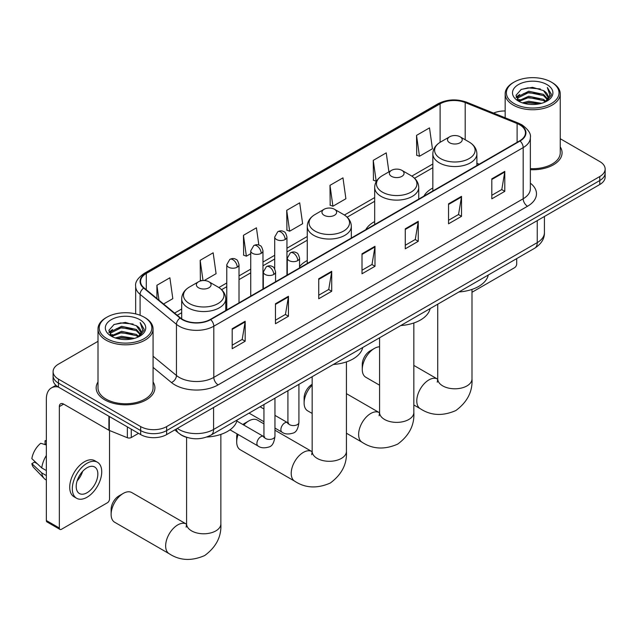 <?xml version="1.0" encoding="UTF-8"?>
<svg xmlns="http://www.w3.org/2000/svg" width="637" height="637" viewBox="0 0 637 637"><rect width="100%" height="100%" fill="white"/><g stroke="black" fill="none" stroke-linecap="round" stroke-linejoin="round"><path stroke-width="0.96" d="M307.265 260.501A32.431 18.728 0 0 0 299.541 266.648M374.675 221.565A32.431 18.728 0 0 0 365.773 229.686M432.834 187.995A32.431 18.728 0 0 0 423.923 196.108M187.31 437.523A18.362 10.598 180 0 1 179.897 434.052M98.002 341.321L58.469 364.141A18.362 10.598 0 0 0 53.094 371.634L53.094 379.628A18.362 10.598 0 0 0 58.469 387.121L140.681 434.585A18.362 10.598 0 0 0 166.639 434.585L599.775 184.523A18.362 10.598 0 0 0 605.15 177.03L605.15 173.033A18.362 10.598 0 0 1 599.775 180.526A18.362 10.598 0 0 0 605.15 173.033L605.15 169.036A18.362 10.598 0 0 0 599.775 161.543L560.241 138.715M53.094 371.634A18.362 10.598 0 0 0 58.469 379.126L140.681 426.591A18.362 10.598 0 0 0 166.639 426.591L166.639 430.588L599.775 180.526L166.639 430.588A18.362 10.598 0 0 1 140.681 430.588A18.362 10.598 0 0 0 166.639 430.588L166.639 434.585M58.469 379.126L58.469 383.124L140.681 430.588L58.469 383.124A18.362 10.598 0 0 1 53.094 375.631A18.362 10.598 0 0 0 58.469 383.124L58.469 387.121M98.002 381.969A29.374 16.96 0 0 0 96.163 387.869A29.374 16.96 0 0 0 104.763 399.861A29.374 16.96 0 0 0 136.78 403.54A29.374 16.96 0 0 0 154.91 387.869A29.374 16.96 0 0 0 153.071 381.969A29.374 16.96 0 0 1 154.91 387.869A29.374 16.96 0 0 1 136.78 403.54A29.374 16.96 0 0 1 104.763 399.861A29.374 16.96 0 0 1 96.163 387.869A29.374 16.96 0 0 1 98.002 381.969M519.72 124.812A19.58 11.307 180 0 1 525.461 132.807A19.58 11.307 180 0 1 519.72 140.801L210.345 319.424A19.58 11.307 180 0 1 180.454 317.911L144.105 287.94A19.58 11.307 180 0 1 140.562 281.45A19.58 11.307 180 0 1 146.295 273.464L440.111 103.831A19.58 11.307 180 0 1 465.193 102.557L517.109 123.546A19.58 11.307 180 0 1 519.72 124.812M520.071 124.613A20.073 11.585 0 0 0 517.387 123.315L465.472 102.326A20.073 11.585 0 0 0 439.769 103.624L145.953 273.257A20.073 11.585 0 0 0 143.707 288.099L180.056 318.078A20.073 11.585 0 0 0 210.688 319.623L520.071 141A20.073 11.585 0 0 0 520.071 124.613M232.194 328.74L232.194 348.726L245.173 341.233L245.173 321.247L232.194 328.74M232.194 345.182L242.195 339.41L245.126 321.908A4.897 2.827 -120 0 0 245.173 321.247M242.108 339.457L245.173 341.233M275.463 303.761L275.463 323.747L288.45 316.255L288.45 296.269L275.463 303.761M275.463 320.196L285.464 314.431L288.394 296.93A4.897 2.827 -120 0 0 288.45 296.269M285.376 314.479L288.45 316.255M318.739 278.775L318.739 298.761L331.718 291.268L331.718 271.282L318.739 278.775M318.739 295.218L328.732 289.445L331.662 271.951A4.897 2.827 -120 0 0 331.718 271.282M328.644 289.493L331.718 291.268M491.812 178.854L491.812 198.84L504.799 191.347L504.799 171.361L491.812 178.854M491.812 195.288L501.813 189.515L504.743 172.022A4.897 2.827 -120 0 0 504.799 171.361M501.725 189.571L504.799 191.347M448.544 203.832L448.544 223.818L461.522 216.325L461.522 196.339L448.544 203.832M448.544 220.275L458.544 214.502L461.475 197A4.897 2.827 -120 0 0 461.522 196.339M458.457 214.55L461.522 216.325M405.275 228.818L405.275 248.804L418.254 241.304L418.254 221.318L405.275 228.818M405.275 245.253L415.276 239.48L418.206 221.987A4.897 2.827 -120 0 0 418.254 221.318M415.189 239.536L418.254 241.304M362.007 253.797L362.007 273.783L374.986 266.29L374.986 246.304L362.007 253.797M362.007 270.239L372 264.466L374.93 246.965A4.897 2.827 -120 0 0 374.986 246.304M371.912 264.514L374.986 266.29M530.358 169.697A29.374 16.96 0 0 0 562.081 152.792A29.374 16.96 0 0 0 560.241 146.892A29.374 16.96 0 0 1 562.081 152.792A29.374 16.96 0 0 1 530.358 169.697M166.639 426.591L599.775 176.529A18.362 10.598 0 0 0 605.15 169.036M505.165 110.973A18.362 10.598 0 0 0 493.564 113.091M204.198 280.543L216.086 273.679L213.156 252.801L200.177 260.294L200.384 280.161M163.582 303.992L172.818 298.657L169.888 277.78L156.909 285.272L156.909 298.49M329.982 185.343L332.912 206.229L345.899 198.736L342.969 177.85L329.982 185.343L330.197 205.21M388.904 171.863L386.237 152.872L373.258 160.365L373.465 180.231M416.526 135.386L419.457 156.264L432.435 148.771L429.505 127.886L416.526 135.386L416.733 155.245M258.845 245.062L256.424 227.815L243.445 235.308L243.653 255.174M286.714 210.329L289.644 231.207L302.631 223.714L299.701 202.837L286.714 210.329L286.929 230.196M289.644 231.207L286.714 230.116M332.912 206.229L329.982 205.13M373.258 160.365L376.188 181.25L376.571 181.027M376.188 181.25L373.258 180.152M419.457 156.264L416.526 155.173M243.445 235.308L246.376 256.193L250.739 253.669M246.376 256.193L243.445 255.095M201.794 280.686L200.177 280.081M200.177 260.294L203.02 280.551M156.909 285.272L159.003 300.226M471.993 292.272L514.529 267.715A3.058 1.768 120 0 0 516.695 263.965L516.695 258.614M514.099 103.584A26.316 15.192 0 0 0 551.308 103.584A26.316 15.192 0 0 0 551.308 82.101A26.316 15.192 0 0 0 551.308 82.093L552.175 82.595A27.534 15.901 0 0 1 560.241 93.838A27.534 15.901 0 0 1 543.242 108.529A27.534 15.901 0 0 1 513.231 105.081A27.534 15.901 0 0 1 505.165 93.838A27.534 15.901 0 0 1 513.231 82.595L514.099 82.101A26.316 15.192 0 0 0 514.099 103.584M530.358 168.638A27.534 15.901 0 0 0 560.241 152.792L560.241 93.838M522.396 102.868L528.742 101.235L541.617 103.298M524.211 103.417L528.742 102.485L539.738 103.767M518.438 100.829L528.742 96.243L543.52 99.356L545.901 101.331M519.067 101.347L528.742 97.493L543.52 100.606L545.24 101.92M517.586 99.977L517.929 96.657L528.742 91.242L543.52 94.364L547.565 98.95M517.451 99.364L517.929 97.907L528.742 92.492L543.52 95.614L547.279 99.547M545.081 102.047A15.296 8.83 0 0 0 548.003 96.864A15.296 8.83 0 0 0 543.52 90.613L547.995 97.166M546.984 84.594A20.193 11.657 0 0 0 518.47 84.57A20.193 11.657 0 0 0 518.335 101.036A20.193 11.657 0 0 0 518.422 101.084A20.193 11.657 0 0 0 547.072 101.036A20.193 11.657 0 0 0 546.984 84.594M543.52 90.613L532.532 87.333L521.233 89.411L516.002 95.327L519.473 101.641M546.339 101.442L551.212 95.247L551.316 94.141L547.342 87.508L549.842 94.937L545.248 101.976M552.175 82.595L551.308 82.101A26.316 15.192 0 0 0 514.099 82.101M547.342 87.508L551.308 94.387M520.97 89.546L527.89 87.834L540.28 88.949M516.201 97.58L518.454 95.813M523.423 93.695L527.89 92.835L539.842 93.814M523.423 98.695L527.89 97.827L539.842 98.807M524.339 103.449L527.89 102.828L539.722 103.775M516.066 97.095L519.776 94.459M518.04 100.447L519.776 99.452M362.262 369.412L362.262 364.42A11.012 6.362 -60 0 1 370.057 350.931L374.381 348.431A17.135 9.889 120 0 0 362.262 369.412A17.135 9.889 120 0 0 365.813 377.255L379.572 385.202M449.666 142.776A7.341 4.236 0 0 0 460.057 142.776A7.341 4.236 0 0 0 460.057 136.78L469.174 142.043A20.241 11.681 0 0 1 469.174 158.573A20.241 11.681 0 0 1 440.549 158.573A20.241 11.681 0 0 1 440.549 142.043C435.573 145.005 432.993 148.939 432.834 153.843A22.032 12.716 0 0 0 439.283 162.833A22.032 12.716 0 0 0 463.29 165.588A22.032 12.716 0 0 0 476.89 153.843C476.731 148.939 474.159 145.005 469.174 142.043L460.057 136.78A7.341 4.236 0 0 0 449.666 136.78A7.341 4.236 0 0 0 449.666 142.776M458.911 291.977A33.657 19.428 0 0 0 488.276 275.017M379.572 346.783A17.135 9.889 120 0 0 374.381 348.431L370.057 350.931M312.162 385.162A17.135 9.889 120 0 0 304.112 402.99L304.112 397.998A11.012 6.362 -60 0 1 311.899 384.501L311.899 384.501M304.112 402.99A17.135 9.889 120 0 0 307.655 410.833L312.162 413.429M391.516 176.353A7.341 4.236 0 0 0 401.899 176.353A7.341 4.236 0 0 0 401.899 170.358L411.016 175.621A20.241 11.681 0 0 1 411.016 192.143A20.241 11.681 0 0 1 382.399 192.143A20.241 11.681 0 0 1 382.399 175.621C377.415 178.583 374.843 182.516 374.675 187.413A22.032 12.716 0 0 0 381.133 196.411A22.032 12.716 0 0 0 405.14 199.166A22.032 12.716 0 0 0 418.74 187.413C418.573 182.516 416.001 178.583 411.016 175.621L401.899 170.358A7.341 4.236 0 0 0 391.516 170.358A7.341 4.236 0 0 0 391.516 176.353M400.753 325.547A33.657 19.428 0 0 0 430.118 308.595M238.119 434.506A17.135 9.889 120 0 0 236.693 441.911L236.693 436.918A11.012 6.362 -60 0 1 237.083 433.901M242.888 424.537A11.012 6.362 -60 0 1 244.481 423.422L248.812 420.93A17.135 9.889 120 0 0 243.804 425.07M236.693 441.911A17.135 9.889 120 0 0 240.245 449.754L294.764 481.23A17.135 9.889 -60 0 1 292.136 467.502A17.135 9.889 -60 0 1 303.331 452.405A17.135 9.889 -60 0 1 311.899 451.553L312.154 451.705M324.098 215.274A7.341 4.236 0 0 0 334.489 215.274A7.341 4.236 0 0 0 334.489 209.278L343.606 214.542A20.241 11.681 0 0 1 343.606 231.064A20.241 11.681 0 0 1 314.981 231.064A20.241 11.681 0 0 1 314.981 214.542C309.996 217.504 307.424 221.437 307.265 226.334A22.032 12.716 0 0 0 313.715 235.332A22.032 12.716 0 0 0 337.721 238.087A22.032 12.716 0 0 0 351.321 226.334C351.162 221.437 348.59 217.504 343.606 214.542L334.489 209.278A7.341 4.236 0 0 0 324.098 209.278A7.341 4.236 0 0 0 324.098 215.274M333.342 364.468A33.657 19.428 0 0 0 362.708 347.515M263.941 423.868L257.38 420.078A17.135 9.889 120 0 0 248.812 420.93L244.481 423.422M111.125 514.409L111.125 509.409A11.012 6.362 -60 0 1 118.912 495.92L123.244 493.42A17.135 9.889 120 0 0 111.125 514.409A17.135 9.889 120 0 0 114.676 522.252L169.195 553.728A17.135 9.889 -60 0 1 166.568 540.001A17.135 9.889 -60 0 1 177.763 524.904A17.135 9.889 -60 0 1 186.33 524.052L186.585 524.195M198.529 287.773A7.341 4.236 0 0 0 208.92 287.773A7.341 4.236 0 0 0 208.92 281.777L218.037 287.04A20.241 11.681 0 0 1 218.037 303.562A20.241 11.681 0 0 1 189.412 303.562A20.241 11.681 0 0 1 189.412 287.04C184.427 290.002 181.856 293.928 181.696 298.833A22.032 12.716 0 0 0 188.146 307.83A22.032 12.716 0 0 0 212.153 310.585A22.032 12.716 0 0 0 225.753 298.833C225.594 293.928 223.022 290.002 218.037 287.04L208.92 281.777A7.341 4.236 0 0 0 198.529 281.777A7.341 4.236 0 0 0 198.529 287.773M206.786 437.03A33.657 19.428 0 0 0 237.139 420.014M186.33 524.052L131.811 492.576A17.135 9.889 120 0 0 123.244 493.42L118.912 495.92M131.27 429.155L131.27 437.523L138.516 433.343M58.262 387.001A24.477 14.133 -120 0 0 51.422 387.909A24.477 14.133 -120 0 0 46.35 399.112L46.35 520.525L59.337 528.025L59.337 406.613A6.123 3.535 60 0 1 60.603 403.81A6.123 3.535 60 0 1 63.66 404.113L108.903 430.23L108.903 416.24M59.337 528.025A3.058 1.768 120 0 0 59.966 529.427L46.987 521.926A3.058 1.768 -60 0 1 46.35 520.525M59.966 529.427A3.058 1.768 120 0 0 61.494 529.267L107.358 502.792A3.058 1.768 120 0 0 109.524 499.042L109.524 430.516M131.27 437.523A3.058 1.768 180 0 1 127.352 437.723L109.309 430.429A3.058 1.768 180 0 1 108.903 430.23M87.022 492.751A15.296 8.83 120 0 0 97.023 479.271A15.296 8.83 120 0 0 94.674 467.009A15.296 8.83 120 0 0 87.022 467.765A15.296 8.83 120 0 0 77.029 481.246A15.296 8.83 120 0 0 79.378 493.508A15.296 8.83 120 0 0 87.022 492.751M77.141 480.887A15.296 8.83 120 0 0 82.635 471.38M46.35 441.17L45.052 440.78L45.052 443.854L46.35 444.602M97.429 462.239L94.833 460.742A20.806 12.015 120 0 0 84.426 461.769A20.806 12.015 120 0 0 70.834 480.107A20.806 12.015 120 0 0 74.027 496.772L76.623 498.277A20.806 12.015 120 0 0 87.022 497.242A20.806 12.015 120 0 0 100.614 478.913A20.806 12.015 120 0 0 97.429 462.239A20.806 12.015 120 0 0 87.022 463.266A20.806 12.015 120 0 0 73.43 481.604A20.806 12.015 120 0 0 76.623 498.277M46.35 455.479A20.193 11.657 120 0 0 41.755 467.924L31.85 458.648A15.909 9.189 120 0 1 40.728 443.28L46.35 444.984M46.35 470.576L41.755 467.924M37.209 463.672L34.509 462.112L31.85 463.648L41.755 472.917L46.35 475.568M41.755 472.917A20.193 11.657 120 0 0 44.248 478.554A20.193 11.657 120 0 0 45.776 479.757L46.35 480.091M46.35 440.414A15.909 9.189 120 0 0 45.052 440.78M31.85 463.648A15.909 9.189 120 0 0 33.729 467.606L44.248 478.554M106.928 338.661A26.316 15.192 0 0 0 144.145 338.661A26.316 15.192 0 0 0 144.145 317.178L145.005 317.672A27.534 15.901 0 0 1 153.071 328.915A27.534 15.901 0 0 1 136.071 343.606A27.534 15.901 0 0 1 106.06 340.158A27.534 15.901 0 0 1 98.002 328.915A27.534 15.901 0 0 1 106.06 317.672L106.928 317.178A26.316 15.192 0 0 0 106.928 338.661M98.002 328.915L98.002 387.869A27.534 15.901 0 0 0 106.06 399.112A27.534 15.901 0 0 0 136.071 402.56A27.534 15.901 0 0 0 153.071 387.869L153.071 328.915M115.225 337.944L121.579 336.312L134.447 338.374M117.041 338.494L121.579 337.562L132.568 338.844M111.268 335.898L121.579 331.32L136.35 334.433L138.731 336.408M111.897 336.424L121.579 332.57L136.35 335.683L138.07 336.997M110.416 335.054L110.758 331.734L121.579 326.319L136.35 329.44L140.395 334.027M110.281 334.441L110.758 332.984L121.579 327.569L136.35 330.691L140.108 334.624M137.918 337.124A15.296 8.83 0 0 0 140.833 331.941A15.296 8.83 0 0 0 136.35 325.69L140.825 332.243M139.814 319.67A20.193 11.657 0 0 0 111.3 319.647A20.193 11.657 0 0 0 111.172 336.113A20.193 11.657 0 0 0 111.26 336.161A20.193 11.657 0 0 0 139.901 336.113A20.193 11.657 0 0 0 139.814 319.67M136.35 325.69L125.362 322.41L114.063 324.488L108.831 330.404L112.303 336.718M139.169 336.519L144.05 330.324L144.145 329.218L140.172 322.585L142.672 330.014L138.078 337.053M145.005 317.672L144.145 317.178A26.316 15.192 0 0 0 106.928 317.178M140.172 322.585L144.137 329.464M113.8 324.623L120.719 322.911L133.109 324.026M109.031 332.657L111.284 330.89M116.252 328.772L120.719 327.912L132.671 328.891M116.252 333.772L120.719 332.904L132.671 333.884M117.168 338.526L120.719 337.905L132.552 338.852M108.895 332.172L112.606 329.536M110.87 335.524L112.606 334.529M177.333 428.422A24.477 14.133 0 0 0 178.973 429.465A24.477 14.133 0 0 0 213.586 429.465L537.246 242.609A24.477 14.133 0 0 0 544.42 232.616C544.595 238.684 541.362 243.883 534.714 248.207L211.054 435.071A12.238 7.063 60 0 0 213.586 429.465L213.586 407.481M537.246 220.625L537.246 242.609A12.238 7.063 60 0 1 534.714 248.207M176.338 428.988A12.238 8.185 129.5 0 0 178.471 432.969L174.753 429.903M599.775 184.523L599.775 176.529M140.681 434.585L140.681 426.591M530.358 183.169A30.6 17.661 180 0 1 527.516 206.261L218.133 384.875A6.123 3.535 60 0 1 213.809 377.383L523.184 198.76A24.477 14.133 0 0 0 530.358 188.767L530.358 137.608A24.477 14.133 180 0 1 523.184 147.601A6.123 3.535 -120 0 0 520.071 141M218.133 384.875A30.6 17.661 180 0 1 174.864 384.875A30.6 17.661 180 0 1 171.433 382.518L153.071 367.374M180.056 318.078A6.123 4.093 129.5 0 0 176.449 324.329L176.449 375.496A24.477 14.133 0 0 0 179.188 377.383A24.477 14.133 0 0 0 213.809 377.383L213.809 326.216A24.477 14.133 180 0 1 176.449 324.329L140.092 294.358A24.477 14.133 180 0 1 135.665 286.252L135.665 313.898M530.358 137.608C531.17 133.786 528.36 129.518 521.918 124.812L518.701 123.252A6.123 2.867 112 0 0 517.387 123.315M518.701 123.252L466.786 102.262C456.649 98.679 447.023 99.197 437.922 103.823A6.123 3.535 60 0 1 439.769 103.624M145.953 273.257A6.123 3.535 -120 0 0 144.105 273.456C137.751 278.027 134.94 282.287 135.665 286.252M143.707 288.099A6.123 4.093 129.5 0 0 140.092 294.358L140.092 315.259M466.786 102.262A6.123 2.867 112 0 0 465.472 102.326M210.688 319.623A6.123 3.535 60 0 1 213.809 326.216L523.184 147.601L523.184 198.76A6.123 3.535 60 0 0 527.516 206.261M153.071 356.218L176.449 375.496A6.123 4.093 -50.5 0 1 171.433 382.518M146.295 273.464L146.295 289.747M517.109 123.546L517.109 142.314M465.193 102.557L465.193 139.75M479.215 164.187L476.89 163.247M440.111 103.831L440.111 142.306M432.834 163.988L411.828 176.115M374.675 197.566L344.418 215.035M307.265 236.486L286.953 248.215M274.714 255.278L262.977 262.054M250.739 269.125L239.01 275.893M226.772 282.963L218.849 287.534M181.696 308.985L174.602 313.078M362.007 254.434L374.93 246.965M405.275 229.447L418.206 221.987M448.544 204.469L461.475 197M491.812 179.483L504.743 172.022M318.739 279.412L331.662 271.951M275.463 304.39L288.394 296.93M232.194 329.377L245.126 321.908M471.993 289.405L471.993 378.904A17.135 9.889 180 0 1 466.977 385.903A17.135 9.889 180 0 1 442.747 385.903A17.135 9.889 180 0 1 437.73 378.904L437.269 382.192M471.993 378.904C472.734 391.484 467.343 402.035 455.821 410.554C442.699 416.272 430.867 415.666 420.332 408.739A17.135 9.889 -60 0 1 417.705 395.004A17.135 9.889 -60 0 1 428.9 379.907A17.135 9.889 -60 0 1 437.468 379.055L437.723 379.206M413.843 322.983L413.843 412.481A17.135 9.889 180 0 1 408.827 419.48A17.135 9.889 180 0 1 384.589 419.48A17.135 9.889 180 0 1 379.572 412.481L379.111 415.77M413.843 412.481C414.583 425.062 409.193 435.612 397.671 444.132C384.541 449.849 372.709 449.244 362.182 442.309A17.135 9.889 -60 0 1 359.555 428.582A17.135 9.889 -60 0 1 370.742 413.485A17.135 9.889 -60 0 1 379.31 412.633L379.572 412.784M346.424 361.904L346.424 451.402A17.135 9.889 180 0 1 341.408 458.401A17.135 9.889 180 0 1 317.178 458.401A17.135 9.889 180 0 1 312.162 451.402L311.7 454.691M220.856 434.402L220.856 523.901A17.135 9.889 180 0 1 215.839 530.892A17.135 9.889 180 0 1 191.61 530.892A17.135 9.889 180 0 1 186.593 523.901L186.131 527.181M297.75 260.613A6.123 3.535 0 0 0 299.541 258.12C298.57 254.577 297.606 252.841 296.635 252.913C294.867 251.663 292.773 251.631 290.361 252.817A6.123 3.535 60 0 1 293.426 253.12A6.123 3.535 -120 0 1 297.75 260.613A6.123 3.535 0 0 1 289.094 260.613A6.123 3.535 0 0 1 287.303 258.12L290.361 252.817M274.961 428.088L282.016 432.165A5.51 3.177 -60 0 1 281.172 427.753A5.51 3.177 -60 0 1 284.771 422.896A5.51 3.177 -60 0 1 285.01 422.769A5.51 3.177 -60 0 1 287.526 422.626L274.961 415.372M288.235 423.183L287.741 423.589L287.916 422.403A5.51 3.177 -0 0 0 289.524 424.648A5.51 3.177 -0 0 0 297.065 424.783A5.51 3.177 -0 0 0 298.928 422.403C298.172 428.797 296.197 432.364 292.988 433.112C288.386 434.514 284.731 434.195 282.016 432.165M273.775 274.459A6.123 3.535 0 0 0 275.574 271.959C274.603 268.416 273.631 266.688 272.668 266.752C270.892 265.502 268.806 265.47 266.393 266.656A6.123 3.535 60 0 1 269.451 266.959A6.123 3.535 -120 0 1 273.775 274.459A6.123 3.535 0 0 1 265.127 274.459A6.123 3.535 0 0 1 263.328 271.959L266.393 266.656M230.005 429.816L258.041 446.004A5.51 3.177 -60 0 1 257.197 441.592A5.51 3.177 -60 0 1 260.796 436.735A5.51 3.177 -60 0 1 261.043 436.608A5.51 3.177 -60 0 1 263.551 436.464L236.868 421.057M264.259 437.022L263.766 437.428L263.941 436.241A5.51 3.177 -0 0 0 265.557 438.487A5.51 3.177 -0 0 0 273.09 438.622A5.51 3.177 -0 0 0 274.961 436.241C274.205 442.635 272.222 446.211 269.013 446.959C264.411 448.352 260.756 448.042 258.041 446.004M285.161 239.504A6.123 3.535 0 0 0 286.953 237.012C285.981 233.468 285.01 231.733 284.046 231.804C282.271 230.554 280.184 230.522 277.772 231.709A6.123 3.535 60 0 1 280.829 232.011A6.123 3.535 -120 0 1 285.161 239.504A6.123 3.535 0 0 1 276.506 239.504A6.123 3.535 0 0 1 274.714 237.012L277.772 231.709M261.186 253.343A6.123 3.535 0 0 0 262.977 250.851C262.006 247.307 261.043 245.571 260.071 245.643C258.303 244.393 256.209 244.361 253.797 245.548A6.123 3.535 60 0 1 256.862 245.85A6.123 3.535 -120 0 1 261.186 253.343A6.123 3.535 0 0 1 252.531 253.343A6.123 3.535 0 0 1 250.739 250.851L253.797 245.548M237.219 267.19A6.123 3.535 0 0 0 239.01 264.689C238.039 261.146 237.068 259.418 236.104 259.482C234.328 258.232 232.242 258.2 229.83 259.386A6.123 3.535 60 0 1 232.887 259.689A6.123 3.535 -120 0 1 237.219 267.19A6.123 3.535 0 0 1 228.564 267.19A6.123 3.535 0 0 1 226.772 264.689L229.83 259.386M59.337 406.613L63.66 404.113M109.309 416.479L109.309 430.429M127.352 437.723L127.352 426.894M211.054 435.071C201.204 440.016 191.355 440.016 181.505 435.071L178.471 432.969M544.42 232.616L544.42 216.484M437.922 103.823L144.105 273.456M432.834 167.714L414.568 178.256M374.675 201.292L347.157 217.177M307.265 240.213L286.953 251.941M274.714 259.004L262.977 265.78M250.739 272.843L239.01 279.619M226.772 286.69L221.588 289.676M181.696 312.711L177.253 315.275M517.403 99.762L517.403 98.743M505.165 117.781L505.165 93.838M420.332 408.739L413.843 404.989M476.89 165.532L476.89 153.843M432.834 190.973L432.834 153.843M449.666 136.78L440.549 142.043M437.468 379.055L413.843 365.415M437.73 304.199L437.73 378.904M362.182 442.309L346.424 433.216M418.74 199.11L418.74 187.413M374.675 224.542L374.675 187.413M391.516 170.358L382.399 175.621M379.31 412.633L346.424 393.65M379.572 337.777L379.572 412.481M346.424 451.402C347.165 463.983 341.774 474.533 330.253 483.053C317.122 488.77 305.298 488.165 294.764 481.23M351.321 238.031L351.321 226.334M307.265 263.463L307.265 226.334M324.098 209.278L314.981 214.542M311.899 451.553L274.961 430.23M312.162 376.698L312.162 451.402M220.856 523.901C221.596 536.481 216.206 547.032 204.684 555.544C191.554 561.269 179.73 560.656 169.195 553.728M225.753 310.53L225.753 298.833M181.696 318.826L181.696 298.833M198.529 281.777L189.412 287.04M186.593 437.324L186.593 523.901M288.641 423.072L287.526 422.626M298.928 384.334L298.928 422.403M299.541 267.922L299.541 258.12M263.941 421.734L249.051 413.134M287.916 390.696L287.916 422.403M287.303 274.993L287.303 258.12M263.941 409.01L260.063 406.772M264.666 436.91L263.551 436.464M274.961 398.173L274.961 436.241M275.574 281.761L275.574 271.959M263.941 404.535L263.941 436.241M263.328 288.832L263.328 271.959M286.953 275.192L286.953 237.012M274.714 268.83L274.714 237.012M262.977 289.031L262.977 250.851M250.739 296.101L250.739 250.851M239.01 302.878L239.01 264.689M226.772 309.94L226.772 264.689M51.422 387.909L55.937 385.297M110.241 334.839L110.241 333.82"/></g></svg>

